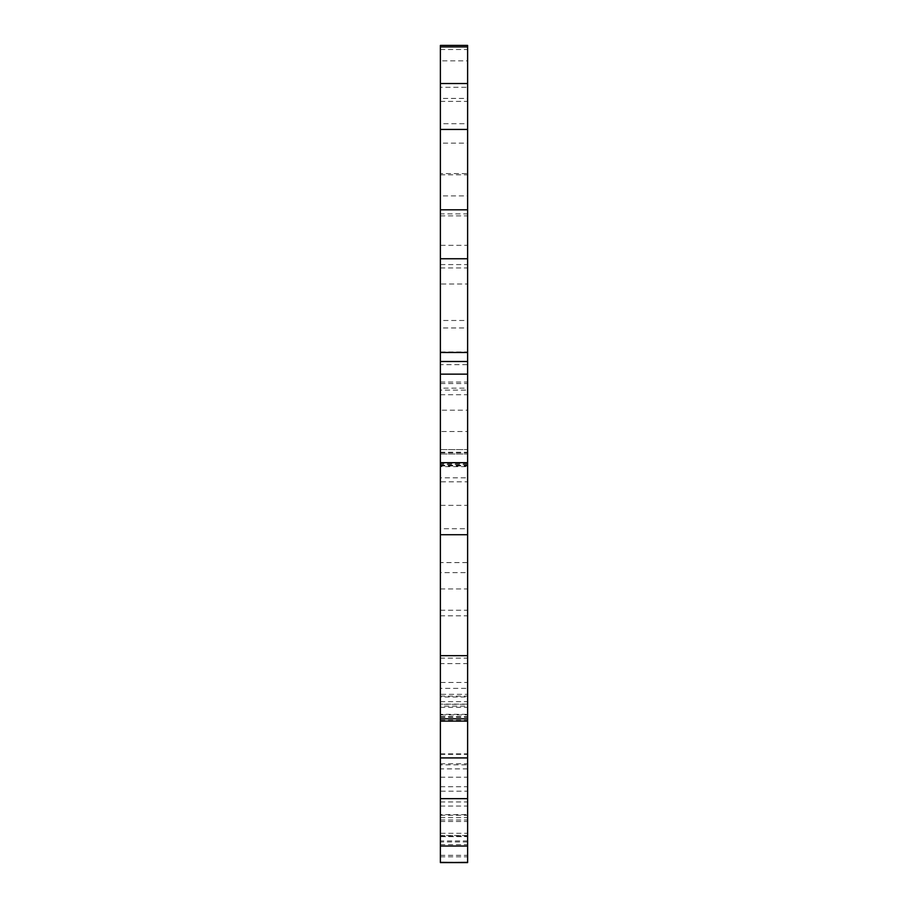 <?xml version="1.0" encoding="UTF-8"?>
<svg xmlns="http://www.w3.org/2000/svg" width="908" height="908" viewBox="0 0 908 908"><rect width="100%" height="100%" fill="white"/><g stroke="black" fill="none" stroke-linecap="round" stroke-linejoin="round"><path stroke-width="0.68" stroke-dasharray="4.54 3.41" d="M440.38 757.93L440.38 836.643L467.62 836.643M440.38 836.643L440.38 757.896M467.62 721.077L467.62 714.324L440.38 714.324L440.38 721.077L440.38 714.959L467.62 714.959L467.62 721.077M467.62 45.4L467.62 862.6M440.38 45.4L440.38 390.122L467.62 390.122M440.38 390.122L440.38 704.313L467.62 704.313M440.38 704.313L440.38 862.6M467.62 841.966L440.38 841.966L440.38 835.508L467.62 835.508L467.62 841.966L467.62 60.847L467.62 688.389L440.38 688.389L440.38 682.475L467.62 682.475M440.38 841.966L440.38 840.933L467.62 840.933M440.38 840.933L440.38 833.294L467.62 833.294M440.38 833.294L440.38 814.612L467.62 814.612M440.38 814.612L440.38 791.197L467.62 791.197M440.38 791.197L440.38 764.831L467.62 764.831M440.38 764.831L440.38 717.263L467.62 717.263M440.38 717.263L440.38 694.314L467.62 694.314M440.38 694.314L440.38 706.14L467.62 706.14M440.38 706.14L440.38 704.131L467.62 704.131M440.38 704.131L440.38 696.107L467.62 696.107M440.38 696.107L440.38 663.623L467.62 663.623M440.38 663.623L440.38 615.806L467.62 615.806M440.38 615.806L440.38 572.607L467.62 572.607M440.38 572.607L440.38 528.717L467.62 528.717M440.38 528.717L440.38 477.812L467.62 477.812M440.38 477.812L440.38 431.538L467.62 431.538M440.38 431.538L440.38 374.232L467.62 374.232M440.38 374.232L440.38 364.675L467.62 364.675M440.38 364.675L440.38 327.958L467.62 327.958M440.38 327.958L440.38 264.568L467.62 264.568M440.38 264.568L440.38 195.912L467.62 195.912M440.38 195.912L440.38 143.158L467.62 143.158M440.38 143.158L440.38 98.416L467.62 98.416M440.38 98.416L440.38 60.847L467.62 60.847M440.38 60.847L440.38 87.316L467.62 87.316M440.38 87.316L440.38 123.715L467.62 123.715M440.38 123.715L440.38 173.553L467.62 173.553M440.38 173.553L440.38 213.879L467.62 213.879M440.38 213.879L440.38 245.319L467.62 245.319M440.38 245.319L440.38 283.988L467.62 283.988M440.38 283.988L440.38 320.49L467.62 320.49M440.38 320.49L440.38 351.964L467.62 351.964M440.38 351.964L440.38 383.573L467.62 383.573M440.38 383.573L440.38 388.147L467.62 388.147M440.38 388.147L440.38 410.189L467.62 410.189M440.38 410.189L440.38 465.952L467.62 465.952M440.38 465.952L440.38 464.646L467.62 464.646M440.38 464.646L440.38 463.727L467.62 463.727M440.38 463.727L440.38 466.633L467.62 466.633M440.38 466.633L440.38 481.808L467.62 481.808M440.38 481.808L440.38 505.347L467.62 505.347M440.38 505.347L440.38 562.585L467.62 562.585M440.38 562.585L440.38 610.244L467.62 610.244M440.38 610.244L440.38 658.141L467.62 658.141M440.38 658.141L440.38 682.475M440.38 835.508L440.38 697.004L467.62 697.004L467.62 688.389M440.38 697.004L440.38 688.389M440.38 721.406L467.62 721.406L467.62 697.004M440.38 753.867L467.62 753.867L467.62 721.406M440.38 786.748L467.62 786.748L467.62 753.867M440.38 801.98L467.62 801.98L467.62 786.748M440.38 821.49L467.62 821.49L467.62 801.98M440.38 844.633L467.62 844.633L467.62 821.49M440.38 856.846L467.62 856.846L467.62 844.633M440.38 855.325L467.62 855.325L467.62 856.846M467.62 835.508L467.62 855.325M440.38 763.753L467.62 763.753M440.38 777.203L467.62 777.203M440.38 819.992L467.62 819.992M440.38 835.678L467.62 835.678M440.38 836.404L467.62 836.404M440.38 806.066L467.62 806.066M440.38 758.044L467.62 758.044M440.38 716.65L467.62 716.65M440.38 719.284L467.62 719.284M440.38 720.35L467.62 720.35M440.38 49.52L467.62 49.52M440.38 101.378L467.62 101.378M440.38 174.813L467.62 174.813M440.38 215.877L467.62 215.877M440.38 267.939L467.62 267.939M440.38 382.041L467.62 382.041M440.38 394.73L467.62 394.73M440.38 454L467.62 454L440.38 454M440.38 452.842L467.62 452.842M440.38 449.596L467.62 449.596L440.38 449.596M440.38 452.241L467.62 452.241M440.38 465.282L467.62 465.282M440.38 588.94L467.62 588.94M440.38 701.646L467.62 701.646M440.38 707.355L467.62 707.355M440.38 754.355L467.62 754.355M440.38 815.225L467.62 815.225M440.38 817.643L467.62 817.643M467.62 768.883L440.38 768.883"/><path stroke-width="1.36" d="M440.38 862.6L467.62 862.6L440.38 862.6L467.62 862.362L467.62 721.077L440.38 721.077L440.38 757.93L467.62 757.93M467.62 862.6L440.38 862.362L440.38 757.93M467.62 720.35L467.62 45.4L440.38 45.4L440.38 46.921L467.62 46.921M440.38 720.35L440.38 361.509L467.62 361.509M440.38 361.509L440.38 46.921M440.38 846.029L467.62 846.029M440.38 798.654L467.62 798.654M440.38 718.83L467.62 718.83M440.38 655.667L467.62 655.667M440.38 534.721L467.62 534.721M440.38 462.683L467.62 462.683M440.38 374.141L467.62 374.141M440.38 352.486L467.62 352.486M440.38 258.757L467.62 258.757M440.38 209.805L467.62 209.805M440.38 129.447L467.62 129.447M440.38 83.525L467.62 83.525M467.62 757.896L440.38 757.896"/></g></svg>
